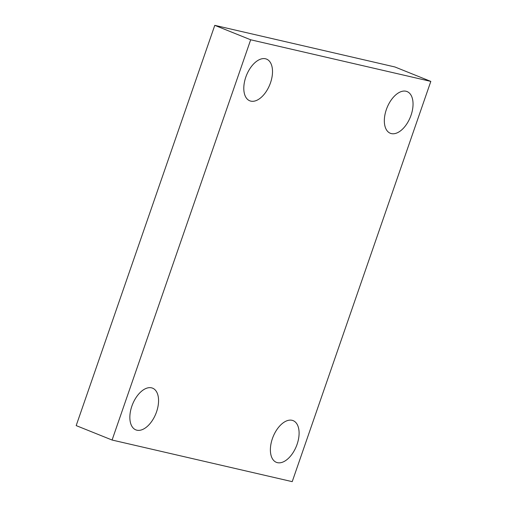 <?xml version="1.0" encoding="UTF-8"?>
<svg xmlns="http://www.w3.org/2000/svg" width="507" height="507" viewBox="0 0 507 507"><rect width="100%" height="100%" fill="white"/><g stroke="black" fill="none" stroke-linecap="round" stroke-linejoin="round"><path stroke-width="0.76" d="M430.817 81.399L292.216 481.65L112.085 440.032L250.68 39.78L430.817 81.399L394.915 66.968L214.784 25.35L250.68 39.78M214.784 25.35L76.183 425.601L112.085 440.032M265.491 58.774A22.473 12.567 -68.1 0 1 266.536 59.104A22.473 12.567 -68.1 0 1 270.168 83.725A22.473 12.567 -68.1 0 1 250.819 101.127A22.473 12.567 -68.1 0 1 249.774 100.798A22.473 12.567 -68.1 0 1 246.142 76.177A22.473 12.567 -68.1 0 1 265.491 58.774M151.542 387.836A22.473 12.567 -68.1 0 1 152.588 388.166A22.473 12.567 -68.1 0 1 156.219 412.787A22.473 12.567 -68.1 0 1 136.871 430.19A22.473 12.567 -68.1 0 1 135.825 429.86A22.473 12.567 -68.1 0 1 132.194 405.239A22.473 12.567 -68.1 0 1 151.542 387.836M292.076 420.303A22.473 12.567 -68.1 0 1 293.122 420.633A22.473 12.567 -68.1 0 1 296.753 445.254A22.473 12.567 -68.1 0 1 277.411 462.657A22.473 12.567 -68.1 0 1 276.359 462.327A22.473 12.567 -68.1 0 1 272.728 437.706A22.473 12.567 -68.1 0 1 292.076 420.303M406.025 91.241A22.473 12.567 -68.1 0 1 407.07 91.571A22.473 12.567 -68.1 0 1 410.702 116.192A22.473 12.567 -68.1 0 1 391.36 133.595A22.473 12.567 -68.1 0 1 390.308 133.265A22.473 12.567 -68.1 0 1 386.676 108.644A22.473 12.567 -68.1 0 1 406.025 91.241"/></g></svg>
